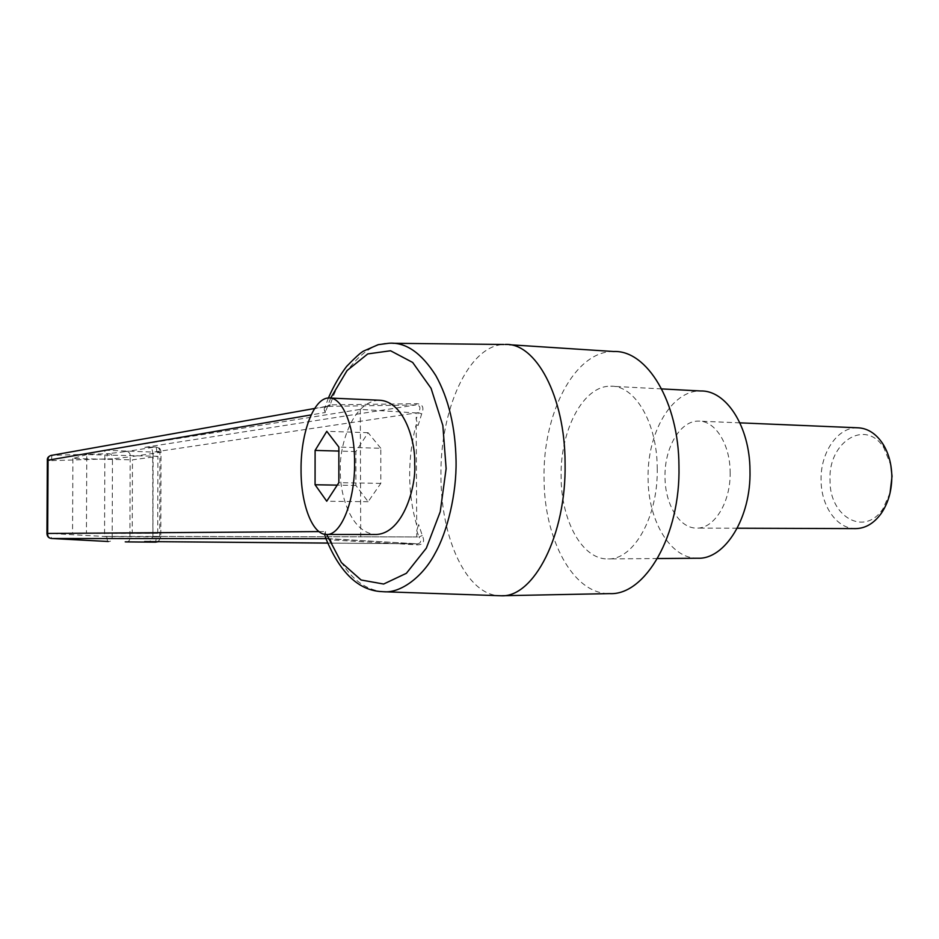 <?xml version="1.0" encoding="UTF-8"?>
<svg xmlns="http://www.w3.org/2000/svg" width="939" height="939" viewBox="0 0 939 939"><rect width="100%" height="100%" fill="white"/><g stroke="black" fill="none" stroke-linecap="round" stroke-linejoin="round"><path stroke-width="0.7" stroke-dasharray="4.7 3.52" d="M890.055 492.987L882.883 508.891C864.361 537.261 829.266 516.38 830.029 480.287C827.893 442.469 865.382 417.867 883.892 447.868L890.794 464.993M857.436 427.785C837.447 427.116 820.193 453.044 821.085 480.451C821.156 506.203 837.025 529.056 855.769 528.61M730.131 471.941C730.953 501.872 714.333 528.845 696.761 528.094C679.507 528.563 665.012 504.36 665.012 477.106C664.26 448.091 680.141 420.531 698.534 421.118C714.966 420.531 730.061 443.936 730.131 471.941M697.853 558.236C670.469 558.916 648.074 520.722 648.098 478.444C646.948 433.501 671.444 390.154 700.611 390.976M657.23 468.08C658.403 516.884 633.438 560.243 607.838 558.916C582.016 559.597 561.017 520.206 561.111 476.625C560.09 430.32 583.178 385.518 610.69 386.211C634.623 385.107 657.159 422.468 657.23 468.08M379.121 400.225C350.329 401.763 338.756 451.119 340.423 470.568C339.296 489.501 349.038 533.152 376.058 534.502M509.384 344.719L503.856 344.472C468.291 345.493 439.875 410.484 440.966 476.061C440.743 537.801 466.366 595.056 499.712 595.737M613.695 351.515C574.504 350.752 542.672 413.97 544.057 478.151C543.904 538.61 572.872 594.399 609.704 593.612M418.125 425.437L416.2 424.674C411.798 441.037 409.615 457.915 409.662 475.334C409.78 492.74 412.127 509.349 416.705 525.136L418.63 524.49L416.728 530.535L416.763 536.944L152.928 536.38L153.127 452.175L418.325 412.62L416.177 419.299L418.125 425.437L421.658 413.958C424.334 407.514 422.667 404.087 416.658 403.688L330.258 404.862C339.941 373.358 365.928 342.23 388.992 343.24M383.593 591.734C360.717 589.669 343.052 572.379 330.61 539.878L417.362 544.866C423.407 544.773 425.038 541.65 422.292 535.512L418.63 524.49M125.967 541.885C128.843 541.909 130.169 540.218 129.934 536.85L130.181 456.824L159.912 452.422L159.724 536.92L112.175 536.533C112.246 540.101 110.966 541.756 108.325 541.51M157.729 533.317L157.905 456.307L132.458 459.864L132.235 533.458L157.729 533.317L86.435 533.235L86.775 454.57L157.905 456.307M360.294 409.381L360.729 536.791L104.546 536.369L104.875 450.204L360.294 409.381L416.141 412.937L416.177 419.299M416.728 530.535L418.958 536.944L360.729 536.791M422.292 535.512L418.958 536.944C421.541 540.97 421.036 543.27 417.444 543.834L328.603 538.646C324.448 538.2 323.45 535.84 325.622 531.544L326.655 534.467M330.657 398.066L325.328 412.467C323.626 409.345 323.943 407.315 326.267 406.399L415.707 404.979C420.226 405.272 421.095 407.819 418.325 412.62L421.658 413.958M107.516 541.463L106.741 536.58L112.175 536.533L112.457 458.831L130.181 456.824C130.521 453.255 128.972 451.518 125.533 451.612L108.091 453.678C111.201 453.443 112.645 455.169 112.457 458.831L107.034 458.913C106.835 455.521 107.187 453.783 108.091 453.678L52.654 455.321C51.739 455.274 51.434 457.047 51.739 460.626L47.349 460.368M416.658 403.688L415.707 404.979L144.817 447.34L155.264 447.011C156.179 446.706 156.672 448.337 156.743 451.917L153.127 452.175M152.928 536.38L152.67 452.175C152.282 448.232 150.134 446.588 146.214 447.269L155.264 447.011C158.844 446.8 160.757 448.549 161.003 452.258L159.912 452.422C159.994 448.689 158.351 446.894 154.958 447.058L125.533 451.612M145.827 541.603C149.853 542.19 152.071 540.488 152.47 536.498L156.543 536.85L155.674 541.686M144.817 447.34L146.214 447.269M417.362 544.866L416.435 543.787L327.641 543.094M156.743 451.917L161.003 452.258L160.815 536.885L156.543 536.85M155.663 542.155C158.538 541.991 159.888 540.254 159.724 536.92L160.815 536.885L158.304 541.709M46.95 533.575L51.352 533.54C51.07 536.92 51.281 538.563 51.974 538.505M329.378 406.247L330.258 404.862L329.237 404.885L328.274 406.258L50.929 455.474M329.237 404.885L324.871 407.62L325.328 412.467L311.138 414.909M318.943 531.591L325.622 531.544L325.223 536.826L329.589 539.808L330.61 539.878L329.718 538.704M416.2 424.674L416.705 525.136M104.546 536.369L152.928 536.498M104.875 450.204L153.127 452.105M380.788 448.279L368.123 432.703L355.893 451.542L355.893 485.44L368.135 501.696L380.811 483.385L380.788 448.279L338.862 447.07M380.811 483.385L338.85 482.658M368.135 501.696L326.737 501.226M355.893 485.44L337.23 485.134M355.893 451.542L338.862 451.072M368.123 432.703L326.784 431.318M86.775 454.57L72.902 458.49L132.458 459.864M72.902 458.49L72.549 533.387L132.235 533.458M72.549 533.387L86.435 533.235M51.739 460.626L107.034 458.913M106.741 536.58L51.352 533.54M327.629 543.059L416.435 543.787L325.88 538.634M329.589 539.808L325.528 537.671M882.883 508.891L881.31 513.304M737.256 528.223L696.761 528.094M657.511 558.541L607.838 558.916M500.957 595.76L501.849 595.737M389.028 343.24L392.842 343.287M326.349 406.387L314.647 408.465M328.404 398.007L324.882 407.608M328.896 397.995L330.199 398.054M661.678 388.91L610.69 386.211M739.909 422.855L698.534 421.118M883.892 447.868L882.472 443.255M324.871 407.62L326.267 406.399"/><path stroke-width="1.41" d="M890.794 464.993L892.038 476.226L890.055 492.987M737.256 528.223L855.769 528.61C865.558 528.399 874.08 523.305 881.31 513.304C888.388 502.799 891.886 490.299 891.827 475.803C891.463 463.22 888.353 452.375 882.472 443.255C875.559 433.208 867.213 428.055 857.436 427.785L739.909 422.855M661.678 388.91L700.611 390.976C725.976 390.025 749.838 426.271 749.979 470.369C751.294 517.542 724.978 559.48 697.853 558.236L657.511 558.541M354.602 462.469C355.071 500.921 341.033 535.465 326.643 534.467C312.417 535.03 300.844 504.243 301.055 469.723C300.656 433.008 313.732 397.678 328.896 397.995C342.371 396.88 354.754 426.494 354.602 462.469M330.657 398.066L347.054 370.553L367.771 353.909L390.554 350.763L412.679 362.454L431.071 388.323L442.844 425.484L446.131 468.62L440.238 511.767L426.318 548.176L406.387 573.295L383.652 584.035L361.104 579.997L341.409 562.578L326.655 534.467L376.058 534.502C403.852 533.516 416.493 484.583 414.662 463.913C415.836 443.818 405.049 401.082 379.121 400.225L330.199 398.054M389.028 343.24C405.801 342.089 421.4 352.864 435.813 375.577C448.678 398.746 455.427 427.175 456.061 460.861C456.683 493.691 447.316 532.002 435.027 553.47C422.855 576.839 400.519 593.425 383.617 591.734L500.957 595.76C533.528 597.955 566.499 535.183 565.078 463.244C565.055 396.105 535.547 342.453 505.112 344.449M501.849 595.737L609.704 593.612C645.128 595.596 680.646 535.23 678.956 466.155C678.791 401.681 646.795 349.871 613.695 351.515L509.384 344.719M327.641 543.094L144.571 541.568L327.629 543.059M155.674 541.686L144.571 541.568M155.663 542.155L125.239 541.862M107.516 541.463L52.091 538.517C48.875 538.376 47.161 536.732 46.95 533.575L47.666 533.458C47.513 536.779 49.039 538.458 52.22 538.517L325.88 538.634M51.974 538.505L108.314 541.51M50.929 455.474C48.206 456.518 47.02 458.15 47.349 460.368L48.065 460.192L47.666 533.458L318.943 531.591M314.647 408.465L51.093 455.438C48.851 456.014 47.842 457.598 48.065 460.192L311.138 414.909M325.528 537.671L325.223 536.838C338.956 571.076 357.066 589.281 379.532 591.464L383.523 591.734M338.862 447.07L326.784 431.318L315.105 450.415L315.07 484.759L326.737 501.226L338.85 482.658L338.862 447.07M337.23 485.134L315.07 484.759M338.862 451.072L315.105 450.415M392.842 343.287L503.856 344.472M155.498 542.155L125.967 541.897M47.349 460.368L46.95 533.575M388.992 343.251L378.217 344.672L363.604 351.069C360.975 352.336 355.306 357.454 346.62 366.398C339.683 375.553 333.615 386.093 328.404 398.007M155.487 542.155L158.304 541.709"/></g></svg>
